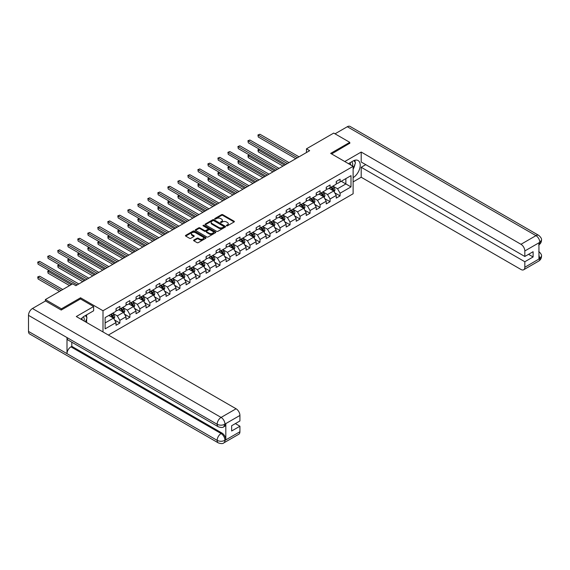 <?xml version="1.0" encoding="UTF-8"?>
<svg xmlns="http://www.w3.org/2000/svg" width="570" height="570" viewBox="0 0 570 570"><rect width="100%" height="100%" fill="white"/><g stroke="black" fill="none" stroke-linecap="round" stroke-linejoin="round"><path stroke-width="0.85" d="M226.532 225.82A0.627 0.363 0 0 0 227.416 225.82L234.106 221.951A0.891 0.513 0 0 0 234.37 221.588A0.891 0.513 0 0 0 234.106 221.224L222.77 214.683A0.891 0.513 0 0 0 221.509 214.683L214.819 218.545A0.627 0.363 0 0 0 215.702 219.051L216.571 218.552A2.85 1.646 0 0 1 220.597 218.552L221.545 219.101A2.85 1.646 0 0 1 222.378 220.262A2.85 1.646 0 0 1 221.545 221.424L220.676 221.922A0.627 0.363 0 0 0 221.559 222.435L222.428 221.937A2.85 1.646 0 0 1 226.454 221.937L227.402 222.478A2.85 1.646 0 0 1 228.235 223.647A2.85 1.646 0 0 1 227.402 224.808L226.532 225.307A0.627 0.363 0 0 0 226.532 225.82L226.532 225.307M193.864 240.063A0.891 0.513 0 0 0 193.601 240.426A0.891 0.513 0 0 0 193.864 240.789L197.042 242.628A0.891 0.513 0 0 0 198.303 242.628L205.734 238.331A0.891 0.513 0 0 0 205.998 237.968A0.891 0.513 0 0 0 205.734 237.605L194.398 231.064A0.891 0.513 0 0 0 193.137 231.064L185.706 235.353A0.891 0.513 0 0 0 185.442 235.716A0.891 0.513 0 0 0 185.706 236.08L189.546 238.296A0.891 0.513 0 0 0 190.808 238.296L193.985 236.465A0.891 0.513 0 0 0 194.249 236.101A0.891 0.513 0 0 0 193.985 235.738L192.083 234.633A2.38 1.375 0 0 1 191.385 233.664A2.38 1.375 0 0 1 192.859 232.389A2.38 1.375 0 0 1 195.453 232.688L202.913 236.999A2.38 1.375 0 0 1 203.611 237.968A2.38 1.375 0 0 1 202.143 239.243A2.38 1.375 0 0 1 199.55 238.944L198.303 238.224A0.891 0.513 0 0 0 197.042 238.224L193.864 240.063L193.864 240.789L197.042 238.965L197.042 238.224M80.541 298.972L80.541 297.789L61.418 308.826L45.379 299.564L45.379 301.046M80.541 297.789L102.999 310.75L353.115 166.347L353.115 193.764L108.386 335.053M349.781 143.455L349.781 142.343L330.657 153.38L353.115 166.347M349.781 142.343L333.742 133.081L306.468 148.827L306.468 152.532M45.379 299.564L72.647 283.817L75.853 285.67L309.674 150.679L306.468 148.827M216.629 231.313A0.891 0.513 0 0 0 217.89 231.313L225.321 227.024A0.891 0.513 0 0 0 225.585 226.661A0.891 0.513 0 0 0 225.321 226.297L213.985 219.756A0.891 0.513 0 0 0 212.724 219.756L205.293 224.046A0.891 0.513 0 0 0 205.036 224.409A0.891 0.513 0 0 0 205.293 224.772L216.629 231.313M203.369 225.948A0.627 0.363 0 0 1 204.003 226.041L204.003 225.3L215.531 231.954A0.891 0.513 0 0 1 215.788 232.318A0.891 0.513 0 0 1 215.531 232.681L208.1 236.97A0.891 0.513 0 0 1 206.839 236.97L195.503 230.422L198.681 228.606L198.681 227.865L195.503 229.696A0.891 0.513 0 0 0 195.239 230.059A0.891 0.513 0 0 0 195.503 230.422L195.503 229.696M198.681 228.606A0.891 0.513 0 0 1 199.942 228.606L199.942 227.865A0.891 0.513 0 0 0 198.681 227.865M199.942 227.865L204.537 230.515A0.891 0.513 0 0 0 205.798 230.515L207.908 229.297A0.891 0.513 0 0 0 208.171 228.933A0.891 0.513 0 0 0 207.908 228.57L203.119 225.806A0.627 0.363 0 0 1 204.003 225.3M102.999 331.94L102.999 310.75M114.513 319.962L119.871 323.055L119.871 320.347L126.034 316.792L126.034 319.499L129.882 317.276L129.882 314.569L136.045 311.013L136.045 313.714L139.892 311.491L139.892 308.79L146.055 305.235L146.055 307.935L149.903 305.712L149.903 303.012L156.066 299.457L156.066 302.157L159.913 299.934L159.913 297.234L166.07 293.671L166.07 296.379L169.924 294.156L169.924 291.455L176.08 287.893L176.08 290.6L179.935 288.377L179.935 285.67L186.091 282.114L186.091 284.822L189.945 282.599L189.945 279.891L196.101 276.336L196.101 279.043L199.949 276.82L199.949 274.113L206.112 270.558L206.112 273.265L209.96 271.042L209.96 268.335L216.123 264.779L216.123 267.48L219.97 265.264L219.97 262.556L226.133 259.001L226.133 261.701L229.981 259.478L229.981 256.778L236.144 253.222L236.144 255.923L239.991 253.7L239.991 250.999L246.155 247.444L246.155 250.144L250.002 247.921L250.002 245.221L256.165 241.659L256.165 244.366L260.013 242.143L260.013 239.443L266.169 235.88L266.169 238.588L270.023 236.365L270.023 233.657L276.179 230.102L276.179 232.809L280.034 230.586L280.034 227.879L286.19 224.323L286.19 227.031L290.044 224.808L290.044 222.101L296.201 218.545L296.201 221.253L300.055 219.03L300.055 216.322L306.211 212.767L306.211 215.467L310.059 213.244L310.059 210.544L316.222 206.988L316.222 209.689L320.069 207.466L320.069 204.765L326.232 201.21L326.232 203.91L330.08 201.687L330.08 198.987L336.243 195.432L336.243 198.132L340.091 195.909L340.091 193.209L350.999 186.91L350.999 175.646L345.869 178.609L345.869 183.946L350.999 186.91M119.871 323.055L116.024 325.278L116.024 322.57L105.115 328.869L105.115 317.604L116.024 311.305L116.024 308.605L119.871 306.382L119.871 309.083L126.034 305.527L126.034 302.827L129.882 300.604L129.882 303.304L136.045 299.749L136.045 297.048L139.892 294.825L139.892 297.526L146.055 293.97L146.055 291.27L149.903 289.047L149.903 291.747L156.066 288.192L156.066 285.485L159.913 283.262L159.913 285.969L166.07 282.414L166.07 279.706L169.924 277.483L169.924 280.191L176.08 276.635L176.08 273.928L179.935 271.705L179.935 274.412L186.091 270.857L186.091 268.149L189.945 265.926L189.945 268.634L196.101 265.071L196.101 262.371L199.949 260.148L199.949 262.856L206.112 259.293L206.112 256.593L209.96 254.37L209.96 257.07L216.123 253.515L216.123 250.814L219.97 248.591L219.97 251.292L226.133 247.736L226.133 245.036L229.981 242.813L229.981 245.513L236.144 241.958L236.144 239.25L239.991 237.035L239.991 239.735L246.155 236.18L246.155 233.472L250.002 231.249L250.002 233.957L256.165 230.401L256.165 227.694L260.013 225.471L260.013 228.178L266.169 224.623L266.169 221.915L270.023 219.692L270.023 222.4L276.179 218.844L276.179 216.137L280.034 213.914L280.034 216.621L286.19 213.059L286.19 210.359L290.044 208.136L290.044 210.843L296.201 207.281L296.201 204.58L300.055 202.357L300.055 205.058L306.211 201.502L306.211 198.802L310.059 196.579L310.059 199.279L316.222 195.724L316.222 193.023L320.069 190.8L320.069 193.501L326.232 189.945L326.232 187.238L330.08 185.015L330.08 187.722L336.243 184.167L336.243 181.46L340.091 179.237L340.091 181.944L350.999 175.646M118.845 309.681L123.469 312.346L117.306 315.901L112.689 313.236M116.024 309.823L117.306 310.565L119.871 309.083M117.306 315.901L119.871 320.347M123.469 312.346L126.034 316.792M128.856 303.903L133.473 306.567L127.317 310.123L122.692 307.458M126.034 304.045L127.317 304.786L129.882 303.304M127.317 310.123L129.882 314.569M133.473 306.567L136.045 311.013M138.866 298.117L143.483 300.789L137.327 304.344L132.703 301.68M136.045 298.267L137.327 299.008L139.892 297.526M137.327 304.344L139.892 308.79M143.483 300.789L146.055 305.235M148.877 292.339L153.494 295.011L147.338 298.566L142.714 295.894M146.055 292.488L147.338 293.229L149.903 291.747M147.338 298.566L149.903 303.012M153.494 295.011L156.066 299.457M158.888 286.56L163.505 289.232L157.349 292.788L152.724 290.116M156.066 286.71L157.349 287.451L159.913 285.969M157.349 292.788L159.913 297.234M163.505 289.232L166.07 293.671M168.898 280.782L173.515 283.447L167.359 287.009L162.735 284.337M166.07 280.932L167.359 281.673L169.924 280.191M167.359 287.009L169.924 291.455M173.515 283.447L176.08 287.893M178.909 275.004L183.526 277.668L177.363 281.224L172.746 278.559M176.08 275.153L177.363 275.894L179.935 274.412M177.363 281.224L179.935 285.67M183.526 277.668L186.091 282.114M188.912 269.225L193.536 271.89L187.373 275.445L182.756 272.781M186.091 269.375L187.373 270.116L189.945 268.634M187.373 275.445L189.945 279.891M193.536 271.89L196.101 276.336M198.923 263.447L203.547 266.112L197.384 269.667L192.767 267.002M196.101 263.596L197.384 264.338L199.949 262.856M197.384 269.667L199.949 274.113M203.547 266.112L206.112 270.558M208.934 257.668L213.558 260.333L207.394 263.889L202.778 261.224M206.112 257.811L207.394 258.552L209.96 257.07M207.394 263.889L209.96 268.335M213.558 260.333L216.123 264.779M218.944 251.89L223.568 254.555L217.405 258.11L212.788 255.445M216.123 252.033L217.405 252.774L219.97 251.292M217.405 258.11L219.97 262.556M223.568 254.555L226.133 259.001M228.955 246.105L233.579 248.777L227.416 252.332L222.799 249.667M226.133 246.254L227.416 246.995L229.981 245.513M227.416 252.332L229.981 256.778M233.579 248.777L236.144 253.222M238.965 240.326L243.582 242.998L237.426 246.554L232.802 243.882M236.144 240.476L237.426 241.217L239.991 239.735M237.426 246.554L239.991 250.999M243.582 242.998L246.155 247.444M248.976 234.548L253.593 237.22L247.437 240.775L242.813 238.103M246.155 234.697L247.437 235.439L250.002 233.957M247.437 240.775L250.002 245.221M253.593 237.22L256.165 241.659M258.987 228.769L263.604 231.434L257.448 234.997L252.823 232.325M256.165 228.919L257.448 229.66L260.013 228.178M257.448 234.997L260.013 239.443M263.604 231.434L266.169 235.88M268.997 222.991L273.614 225.656L267.458 229.211L262.834 226.546M266.169 223.141L267.458 223.882L270.023 222.4M267.458 229.211L270.023 233.657M273.614 225.656L276.179 230.102M279.008 217.213L283.625 219.878L277.462 223.433L272.845 220.768M276.179 217.362L277.462 218.103L280.034 216.621M277.462 223.433L280.034 227.879M283.625 219.878L286.19 224.323M289.019 211.434L293.636 214.099L287.472 217.655L282.855 214.99M286.19 211.584L287.472 212.318L290.044 210.843M287.472 217.655L290.044 222.101M293.636 214.099L296.201 218.545M299.022 205.656L303.646 208.321L297.483 211.876L292.866 209.211M296.201 205.798L297.483 206.54L300.055 205.058M297.483 211.876L300.055 216.322M303.646 208.321L306.211 212.767M309.033 199.87L313.657 202.542L307.494 206.098L302.877 203.433M306.211 200.02L307.494 200.761L310.059 199.279M307.494 206.098L310.059 210.544M313.657 202.542L316.222 206.988M319.043 194.092L323.667 196.764L317.504 200.319L312.887 197.655M316.222 194.242L317.504 194.983L320.069 193.501M317.504 200.319L320.069 204.765M323.667 196.764L326.232 201.21M329.054 188.314L333.678 190.986L327.515 194.541L322.898 191.869M326.232 188.463L327.515 189.204L330.08 187.722M327.515 194.541L330.08 198.987M333.678 190.986L336.243 195.432M341.245 181.274L345.869 183.946L337.526 188.763L332.901 186.091M336.243 182.685L337.526 183.426L340.091 181.944M337.526 188.763L340.091 193.209M61.418 308.826L61.418 309.938M105.115 322.941L113.459 318.124L108.834 315.459M113.459 318.124L116.024 322.57M334.733 192.817L340.091 195.909M324.722 198.595L330.08 201.687M314.711 204.373L320.069 207.466M304.701 210.152L310.059 213.244M294.697 215.93L300.055 219.03M284.687 221.716L290.044 224.808M274.676 227.494L280.034 230.586M264.665 233.272L270.023 236.365M254.655 239.051L260.013 242.143M244.644 244.829L250.002 247.921M234.633 250.608L239.991 253.7M224.623 256.386L229.981 259.478M214.612 262.164L219.97 265.264M204.602 267.943L209.96 271.042M194.598 273.728L199.949 276.82M184.587 279.507L189.945 282.599M174.577 285.285L179.935 288.377M164.566 291.063L169.924 294.156M154.555 296.842L159.913 299.934M144.545 302.62L149.903 305.712M134.534 308.399L139.892 311.491M124.524 314.177L129.882 317.276M226.782 225.905L227.402 225.549A2.85 1.646 0 0 0 228.235 224.388L228.235 223.647M222.378 220.262L222.378 221.003A2.85 1.646 0 0 1 221.545 222.165L220.925 222.521M234.106 221.224L234.106 221.951L222.77 215.424A0.891 0.513 0 0 0 221.509 215.424L215.068 219.144M225.321 226.297L225.321 227.024L213.985 220.497A0.891 0.513 0 0 0 212.724 220.497L205.307 224.78M223.746 226.917A0.627 0.363 0 0 0 223.746 226.411L213.8 220.661A0.627 0.363 0 0 0 212.916 220.661L212.004 221.189A2.85 1.646 0 0 0 211.164 222.35A2.85 1.646 0 0 0 212.004 223.518L218.802 227.444A2.85 1.646 0 0 0 222.834 227.444L223.746 226.917L223.746 227.658A0.627 0.363 0 0 0 223.932 227.402L223.932 226.661M211.164 222.35L211.164 223.091A2.85 1.646 0 0 0 212.004 224.259L212.004 223.518M223.746 227.658L222.834 228.185A2.85 1.646 0 0 1 218.802 228.185L212.004 224.259M199.942 228.606L204.537 231.256A0.891 0.513 0 0 0 205.798 231.256L207.908 230.038A0.891 0.513 0 0 0 208.171 229.674L208.171 228.933M204.003 226.041L215.517 232.688M209.311 233.272A2.38 1.375 0 0 0 211.905 233.572A2.38 1.375 0 0 0 213.38 232.296A2.38 1.375 0 0 0 212.681 231.327L210.052 229.81A0.891 0.513 0 0 0 208.791 229.81L206.682 231.028A0.891 0.513 0 0 0 206.418 231.392A0.891 0.513 0 0 0 206.682 231.755L209.311 233.272L209.311 234.013A2.38 1.375 0 0 0 211.905 234.313A2.38 1.375 0 0 0 213.38 233.037L213.38 232.296M206.418 231.392L206.418 232.133A0.891 0.513 0 0 0 206.682 232.496L206.682 231.755M209.311 234.013L206.682 232.496M203.611 237.968L203.611 238.709A2.38 1.375 0 0 1 202.143 239.984A2.38 1.375 0 0 1 199.55 239.685L198.303 238.965A0.891 0.513 0 0 0 197.042 238.965M191.385 233.664L191.385 234.405A2.38 1.375 0 0 0 192.083 235.374L192.083 234.633M193.985 235.738L193.985 236.465L192.083 235.374M205.734 237.605L205.734 238.331L194.398 231.805A0.891 0.513 0 0 0 193.137 231.805L185.72 236.087L185.706 235.353M334.184 191.862L334.946 189.938A2.408 1.389 -120 0 0 334.177 187.893L332.852 186.119M330.543 189.176L329.645 187.972M259.521 149.283L258.296 149.981L258.296 151.834L282.984 166.091M330.864 187.273L332.189 189.041A2.408 1.389 60 0 1 332.88 190.487L333.649 190.038A2.408 1.389 -120 0 0 332.958 188.592L331.633 186.825M331.035 187.174L332.502 189.133A1.226 0.705 60 0 1 332.723 189.511L333.649 190.038M258.296 151.834L257.946 149.782L284.587 165.165M257.946 149.782L259.379 149.198M297.419 157.755L258.296 135.168L259.906 134.242L299.022 156.828M295.816 158.681L258.296 137.021L257.946 134.962L259.906 134.242M258.296 137.021L257.946 134.962M352.531 166.013A5.899 3.406 120 0 0 351.661 161.816M350.65 164.922A4.04 2.33 120 0 0 349.823 162.892A4.04 2.33 120 0 0 349.809 162.885M353.913 160.583L355.488 162.828L353.115 168.941M84.061 321.01A5.899 3.406 120 0 0 83.284 316.884M82.18 319.927A4.04 2.33 120 0 0 81.767 318.267M85.407 315.538L87.018 317.832L85.471 321.822M353.115 177.648A10.21 5.892 120 0 0 359.684 168.642A10.21 5.892 120 0 0 358.095 160.541A10.21 5.892 120 0 0 352.987 161.046L348.462 163.661M353.115 181.908L361.202 177.242L361.202 167.274L524.827 261.744L524.827 267.259L539.904 258.481L538.942 258.923L538.942 242.998L539.811 242.307L524.827 250.964A5.444 3.142 -120 0 0 520.973 244.295L535.957 235.645L347.308 126.725L335.025 133.822M365.755 164.645L361.202 167.274M528.547 254.334L533.107 256.963L533.107 251.705L524.827 256.479L361.202 162.015L361.202 152.048L520.973 244.295M344.779 161.531L361.202 152.048M361.202 177.242L520.973 269.482A5.444 3.142 -120 0 0 523.702 269.752A5.444 3.142 -120 0 0 524.827 267.259M347.308 126.725A5.579 3.22 -60 0 1 350.101 126.447L538.75 235.367A5.579 3.22 -60 0 0 535.957 235.645A5.444 3.142 60 0 1 539.811 242.307M524.827 256.479L524.827 250.964M533.107 256.963L524.827 261.744M349.781 143.227L331.619 153.936M353.115 169.24A10.21 5.892 120 0 0 354.975 164.16M355.139 162.329A10.21 5.892 120 0 0 354.882 160.248M538.942 255.118L539.811 258.424M538.75 251.484C540.937 253.451 541.856 255.025 541.5 256.201L539.911 258.474M538.75 235.367C540.937 237.32 541.856 238.908 541.5 240.127L539.904 242.364M93.63 306.532L76.302 316.535L236.08 408.776A5.444 3.142 60 0 1 239.927 415.445L224.943 424.094L223.818 426.773C222.906 427.7 221.067 427.7 218.303 426.78L68.158 340.091A5.579 3.22 -60 0 1 66.996 337.575L28.5 315.345A5.579 3.22 -60 0 1 32.447 308.512L45.507 300.974L61.225 310.052L80.477 298.937L93.63 306.532L93.63 310.793L84.517 316.051A10.21 5.892 120 0 0 80.94 319.207M86.412 322.363L88.557 323.61M86.633 322.235L86.633 318.815M86.633 317.283L86.633 314.825M239.927 415.445L239.927 420.966L231.648 425.747L231.648 431.005L239.927 426.225L239.927 431.747A5.444 3.142 60 0 1 238.802 434.24L223.818 442.89A5.444 3.142 -120 0 0 224.943 440.396L239.927 431.747M223.818 442.89C222.948 443.809 221.11 443.816 218.303 442.897L29.654 333.977A5.579 3.22 -60 0 1 28.5 331.427L66.996 353.649A5.579 3.22 -60 0 1 70.944 346.852L221.096 433.542L221.958 433.043A5.444 3.142 60 0 1 225.813 439.712L225.813 423.781A5.444 3.142 60 0 1 224.687 426.274L223.818 426.773M28.5 315.345L28.5 331.427M218.303 426.78A5.579 3.22 -60 0 1 217.149 424.265L66.996 337.575L66.996 353.649L217.149 440.339C219.707 441.579 222.279 441.579 224.851 440.339L224.943 440.396M239.927 426.225L235.374 423.596M71.813 342.2L71.813 346.353L221.958 433.043M71.813 346.353L70.944 346.852M32.447 308.512L221.096 417.425A5.579 3.22 -60 0 0 217.149 424.265C219.721 425.498 222.286 425.484 224.844 424.23M324.173 197.64L324.936 195.717A2.408 1.389 -120 0 0 324.166 193.672L322.841 191.905M320.532 194.954L319.635 193.757M249.51 155.061L248.292 155.767L248.292 157.612L272.973 171.869M320.853 193.052L322.178 194.819A2.408 1.389 60 0 1 322.869 196.265L323.639 195.816A2.408 1.389 -120 0 0 322.948 194.37L321.623 192.603M321.024 192.952L322.492 194.912A1.226 0.705 60 0 1 322.713 195.289L323.639 195.816M248.292 157.612L247.936 155.56L274.576 170.943M247.936 155.56L249.368 154.976M314.163 203.419L314.925 201.495A2.408 1.389 -120 0 0 314.156 199.45L312.83 197.683M310.522 200.733L309.624 199.536M239.5 160.84L238.281 161.545L238.281 163.398L262.962 177.648M310.842 198.83L312.168 200.597A2.408 1.389 60 0 1 312.859 202.044L313.628 201.602A2.408 1.389 -120 0 0 312.937 200.156L311.612 198.381M311.013 198.731L312.481 200.697A1.226 0.705 60 0 1 312.702 201.067L313.628 201.602M238.281 163.398L237.925 161.339L264.565 176.721M237.925 161.339L239.357 160.754M287.408 163.533L248.292 140.947L249.895 140.02L289.019 162.607M285.805 164.459L248.292 142.799L247.936 140.74L249.895 140.02M248.292 142.799L247.936 140.74M277.398 169.311L238.281 146.725L239.885 145.799L279.008 168.385M275.794 170.238L238.281 148.578L237.925 146.518L239.885 145.799M238.281 148.578L237.925 146.518M304.152 209.197L304.914 207.273A2.408 1.389 -120 0 0 304.145 205.229L302.827 203.462M300.518 206.511L299.613 205.314M229.489 166.618L228.271 167.323L228.271 169.176L252.952 183.426M300.832 204.609L302.157 206.376A2.408 1.389 60 0 1 302.848 207.822L303.618 207.38A2.408 1.389 -120 0 0 302.927 205.934L301.601 204.167M301.003 204.509L302.471 206.475A1.226 0.705 60 0 1 302.691 206.846L303.618 207.38M228.271 169.176L227.915 167.117L254.555 182.5M227.915 167.117L229.347 166.54M294.141 214.976L294.904 213.052A2.408 1.389 -120 0 0 294.141 211.007L292.816 209.24M290.508 212.289L289.603 211.092M219.479 172.397L218.26 173.102L218.26 174.954L242.941 189.204M290.821 210.387L292.146 212.154A2.408 1.389 60 0 1 292.838 213.6L293.607 213.159A2.408 1.389 -120 0 0 292.916 211.712L291.598 209.945M290.992 210.294L292.46 212.254A1.226 0.705 60 0 1 292.681 212.624L293.607 213.159M218.26 174.954L217.904 172.895L244.544 188.278M217.904 172.895L219.336 172.318M284.131 220.754L284.893 218.837A2.408 1.389 -120 0 0 284.131 216.785L282.805 215.018M280.497 218.075L279.592 216.871M209.468 178.175L208.249 178.88L208.249 180.733L232.931 194.983M280.818 216.165L282.136 217.932A2.408 1.389 60 0 1 282.827 219.379L283.596 218.937A2.408 1.389 -120 0 0 282.912 217.491L281.587 215.724M280.982 216.073L282.449 218.032A1.226 0.705 60 0 1 282.677 218.403L283.596 218.937M208.249 180.733L207.893 178.674L234.541 194.057M207.893 178.674L209.325 178.097M267.394 175.09L228.271 152.504L229.874 151.577L268.997 174.163M265.784 176.016L228.271 154.356L227.915 152.297L229.874 151.577M228.271 154.356L227.915 152.297M257.384 180.868L218.26 158.282L219.863 157.356L258.987 179.942M255.78 181.794L218.26 160.134L217.904 158.075L219.863 157.356M218.26 160.134L217.904 158.075M247.373 186.647L208.249 164.06L209.853 163.134L248.976 185.72M245.77 187.573L208.249 165.913L207.893 163.861L209.853 163.134M208.249 165.913L207.893 163.861M274.12 226.539L274.882 224.616A2.408 1.389 -120 0 0 274.12 222.564L272.795 220.797M270.486 223.853L269.589 222.649M199.457 183.953L198.239 184.659L198.239 186.511L222.927 200.761M270.807 221.944L272.132 223.711A2.408 1.389 60 0 1 272.816 225.157L273.586 224.715A2.408 1.389 -120 0 0 272.902 223.269L271.577 221.502M270.971 221.851L272.439 223.811A1.226 0.705 60 0 1 272.667 224.181L273.586 224.715M198.239 186.511L197.883 184.452L224.53 199.835M197.883 184.452L199.315 183.875M237.362 192.425L198.239 169.839L199.842 168.912L238.965 191.499M235.759 193.351L198.239 171.691L197.883 169.639L199.842 168.912M198.239 171.691L197.883 169.639M264.11 232.318L264.879 230.394A2.408 1.389 -120 0 0 264.11 228.342L262.784 226.575M260.476 229.632L259.578 228.428M189.447 189.732L188.228 190.437L188.228 192.29L212.916 206.54M260.796 227.722L262.122 229.496A2.408 1.389 60 0 1 262.806 230.943L263.575 230.494A2.408 1.389 -120 0 0 262.891 229.047L261.566 227.28M260.96 227.63L262.428 229.589A1.226 0.705 60 0 1 262.656 229.959L263.575 230.494M188.228 192.29L187.879 190.238L214.519 205.613M187.879 190.238L189.304 189.653M227.352 198.203L188.228 175.617L189.831 174.691L228.955 197.277M225.748 199.13L188.228 177.47L187.879 175.417L189.831 174.691M188.228 177.47L187.879 175.417M254.099 238.096L254.868 236.172A2.408 1.389 -120 0 0 254.099 234.12L252.774 232.353M250.465 235.41L249.567 234.206M179.436 195.517L178.218 196.215L178.218 198.068L202.906 212.318M250.786 233.508L252.111 235.275A2.408 1.389 60 0 1 252.795 236.721L253.565 236.272A2.408 1.389 -120 0 0 252.881 234.826L251.555 233.059M250.95 233.408L252.424 235.367A1.226 0.705 60 0 1 252.645 235.738L253.565 236.272M178.218 198.068L177.868 196.016L204.509 211.399M177.868 196.016L179.301 195.432M217.341 203.989L178.218 181.395L179.821 180.476L218.944 203.062M215.738 204.915L178.218 183.248L177.868 181.196L179.821 180.476M178.218 183.248L177.868 181.196M244.095 243.874L244.858 241.951A2.408 1.389 -120 0 0 244.088 239.906L242.763 238.132M240.455 241.188L239.557 239.984M169.425 201.296L168.207 201.994L168.207 203.846L192.895 218.103M240.775 239.286L242.1 241.053A2.408 1.389 60 0 1 242.784 242.499L243.554 242.051A2.408 1.389 -120 0 0 242.87 240.604L241.545 238.837M240.939 239.186L242.414 241.146A1.226 0.705 60 0 1 242.635 241.523L243.554 242.051M168.207 203.846L167.858 201.794L194.498 217.177M167.858 201.794L169.29 201.21M207.33 209.767L168.207 187.181L169.81 186.255L208.934 208.841M205.727 210.693L168.207 189.033L167.858 186.974L169.81 186.255M168.207 189.033L167.858 186.974M234.085 249.653L234.847 247.729A2.408 1.389 -120 0 0 234.078 245.684L232.752 243.917M230.444 246.967L229.546 245.77M159.422 207.074L158.196 207.779L158.196 209.632L182.885 223.882M230.764 245.064L232.09 246.831A2.408 1.389 60 0 1 232.781 248.278L233.55 247.836A2.408 1.389 -120 0 0 232.859 246.39L231.534 244.615M230.936 244.965L232.403 246.924A1.226 0.705 60 0 1 232.624 247.302L233.55 247.836M158.196 209.632L157.847 207.573L184.488 222.956M157.847 207.573L159.279 206.988M197.32 215.546L158.196 192.959L159.807 192.033L198.923 214.619M195.717 216.472L158.196 194.812L157.847 192.753L159.807 192.033M158.196 194.812L157.847 192.753M224.074 255.431L224.837 253.508A2.408 1.389 -120 0 0 224.067 251.463L222.742 249.696M220.433 252.745L219.536 251.548M149.411 212.852L148.193 213.558L148.193 215.41L172.874 229.66M220.754 250.843L222.079 252.61A2.408 1.389 60 0 1 222.77 254.056L223.54 253.614A2.408 1.389 -120 0 0 222.849 252.168L221.523 250.394M220.925 250.743L222.393 252.71A1.226 0.705 60 0 1 222.614 253.08L223.54 253.614M148.193 215.41L147.837 213.351L174.477 228.734M147.837 213.351L149.269 212.767M187.309 221.324L148.193 198.738L149.796 197.811L188.912 220.398M185.706 222.25L148.193 200.59L147.837 198.531L149.796 197.811M148.193 200.59L147.837 198.531M214.064 261.21L214.826 259.286A2.408 1.389 -120 0 0 214.056 257.241L212.731 255.474M210.423 258.524L209.525 257.327M139.401 218.631L138.182 219.336L138.182 221.189L162.863 235.439M210.743 256.621L212.069 258.388A2.408 1.389 60 0 1 212.76 259.834L213.529 259.393A2.408 1.389 -120 0 0 212.838 257.946L211.513 256.179M210.914 256.521L212.382 258.488A1.226 0.705 60 0 1 212.603 258.858L213.529 259.393M138.182 221.189L137.826 219.129L164.466 234.512M137.826 219.129L139.258 218.552M177.299 227.102L138.182 204.516L139.785 203.59L178.909 226.176M175.695 228.029L138.182 206.368L137.826 204.309L139.785 203.59M138.182 206.368L137.826 204.309M204.053 266.988L204.815 265.064A2.408 1.389 -120 0 0 204.046 263.019L202.728 261.252M200.412 264.302L199.514 263.105M129.39 224.409L128.172 225.114L128.172 226.967L152.853 241.217M200.733 262.399L202.058 264.166A2.408 1.389 60 0 1 202.749 265.613L203.518 265.171A2.408 1.389 -120 0 0 202.827 263.725L201.502 261.958M200.904 262.307L202.371 264.266A1.226 0.705 60 0 1 202.592 264.637L203.518 265.171M128.172 226.967L127.815 224.908L154.456 240.291M127.815 224.908L129.248 224.331M167.295 232.881L128.172 210.294L129.775 209.368L168.898 231.954M165.685 233.807L128.172 212.147L127.815 210.088L129.775 209.368M128.172 212.147L127.815 210.088M194.042 272.766L194.805 270.85A2.408 1.389 -120 0 0 194.035 268.798L192.717 267.031M190.409 270.087L189.504 268.883M119.379 230.187L118.161 230.893L118.161 232.745L142.842 246.995M190.722 268.178L192.047 269.945A2.408 1.389 60 0 1 192.738 271.391L193.508 270.95A2.408 1.389 -120 0 0 192.817 269.503L191.492 267.736M190.893 268.085L192.361 270.045A1.226 0.705 60 0 1 192.582 270.415L193.508 270.95M118.161 232.745L117.805 230.686L144.445 246.069M117.805 230.686L119.237 230.109M157.284 238.659L118.161 216.073L119.764 215.147L158.888 237.733M155.674 239.585L118.161 217.925L117.805 215.873L119.764 215.147M118.161 217.925L117.805 215.873M184.032 278.552L184.794 276.628A2.408 1.389 -120 0 0 184.032 274.576L182.706 272.809M180.398 275.866L179.493 274.662M109.369 235.966L108.15 236.671L108.15 238.524L132.831 252.774M180.719 273.956L182.037 275.723A2.408 1.389 60 0 1 182.728 277.17L183.497 276.728A2.408 1.389 -120 0 0 182.806 275.281L181.488 273.514M180.882 273.864L182.35 275.823A1.226 0.705 60 0 1 182.571 276.193L183.497 276.728M108.15 238.524L107.794 236.472L134.442 251.847M107.794 236.472L109.226 235.887M147.274 244.437L108.15 221.851L109.754 220.925L148.877 243.511M145.671 245.364L108.15 223.704L107.794 221.652L109.754 220.925M108.15 223.704L107.794 221.652M174.021 284.33L174.783 282.406A2.408 1.389 -120 0 0 174.021 280.355L172.696 278.588M170.387 281.644L169.489 280.44M99.358 241.744L98.14 242.45L98.14 244.302L122.821 258.552M170.708 279.735L172.026 281.509A2.408 1.389 60 0 1 172.717 282.955L173.487 282.506A2.408 1.389 -120 0 0 172.803 281.06L171.477 279.293M170.872 279.642L172.34 281.601A1.226 0.705 60 0 1 172.567 281.972L173.487 282.506M98.14 244.302L97.784 242.25L124.431 257.626M97.784 242.25L99.216 241.666M137.263 250.223L98.14 227.63L99.743 226.703L138.866 249.297M135.66 251.142L98.14 229.482L97.784 227.43L99.743 226.703M98.14 229.482L97.784 227.43M164.01 290.109L164.773 288.185A2.408 1.389 -120 0 0 164.01 286.14L162.685 284.366M160.377 287.423L159.479 286.218M89.348 247.53L88.129 248.228L88.129 250.08L112.817 264.338M160.697 285.52L162.023 287.287A2.408 1.389 60 0 1 162.707 288.733L163.476 288.285A2.408 1.389 -120 0 0 162.792 286.838L161.467 285.071M160.861 285.42L162.329 287.38A1.226 0.705 60 0 1 162.557 287.75L163.476 288.285M88.129 250.08L87.78 248.028L114.42 263.411M87.78 248.028L89.205 247.444M127.252 256.001L88.129 233.415L89.732 232.489L128.856 255.075M125.649 256.928L88.129 235.268L87.78 233.208L89.732 232.489M88.129 235.268L87.78 233.208M154 295.887L154.769 293.963A2.408 1.389 -120 0 0 154 291.918L152.674 290.151M150.366 293.201L149.468 291.997M79.337 253.308L78.118 254.006L78.118 255.859L102.807 270.116M150.687 291.298L152.012 293.065A2.408 1.389 60 0 1 152.696 294.512L153.465 294.063A2.408 1.389 -120 0 0 152.781 292.617L151.456 290.85M150.851 291.199L152.325 293.158A1.226 0.705 60 0 1 152.546 293.536L153.465 294.063M78.118 255.859L77.769 253.807L104.41 269.19M77.769 253.807L79.201 253.222M117.242 261.78L78.118 239.193L79.722 238.267L118.845 260.853M115.639 262.706L78.118 241.046L77.769 238.987L79.722 238.267M78.118 241.046L77.769 238.987M143.996 301.665L144.759 299.742A2.408 1.389 -120 0 0 143.989 297.697L142.664 295.93M140.355 298.979L139.458 297.782M69.326 259.086L68.108 259.792L68.108 261.644L92.796 275.894M140.676 297.077L142.001 298.844A2.408 1.389 60 0 1 142.685 300.29L143.455 299.849A2.408 1.389 -120 0 0 142.771 298.402L141.446 296.628M140.84 296.977L142.315 298.937A1.226 0.705 60 0 1 142.536 299.314L143.455 299.849M68.108 261.644L67.759 259.585L94.399 274.968M67.759 259.585L69.191 259.001M107.231 267.558L68.108 244.972L69.711 244.046L108.834 266.632M105.628 268.484L68.108 246.824L67.759 244.765L69.711 244.046M68.108 246.824L67.759 244.765M133.986 307.444L134.748 305.52A2.408 1.389 -120 0 0 133.978 303.475L132.653 301.708M130.345 304.758L129.447 303.561M59.323 264.865L58.097 265.57L58.097 267.423L82.785 281.673M130.665 302.855L131.991 304.622A2.408 1.389 60 0 1 132.675 306.069L133.451 305.627A2.408 1.389 -120 0 0 132.76 304.18L131.435 302.413M130.836 302.756L132.304 304.722A1.226 0.705 60 0 1 132.525 305.093L133.451 305.627M58.097 267.423L57.748 265.363L84.389 280.746M57.748 265.363L59.18 264.779M97.221 273.336L58.097 250.75L59.708 249.824L98.824 272.41M95.617 274.263L58.097 252.603L57.748 250.543L59.708 249.824M58.097 252.603L57.748 250.543M123.975 313.222L124.737 311.298A2.408 1.389 -120 0 0 123.968 309.254L122.643 307.487M120.334 310.536L119.436 309.339M49.312 270.643L48.087 271.349L48.087 273.201L69.569 285.599M120.655 308.634L121.98 310.401A2.408 1.389 60 0 1 122.671 311.847L123.441 311.405A2.408 1.389 -120 0 0 122.749 309.959L121.424 308.192M120.826 308.534L122.293 310.5A1.226 0.705 60 0 1 122.514 310.871L123.441 311.405M48.087 273.201L47.738 271.142L71.172 284.672M47.738 271.142L49.17 270.565M87.21 279.115L48.087 256.529L49.697 255.602L88.813 278.189M85.607 280.041L48.087 258.381L47.738 256.322L49.697 255.602M48.087 258.381L47.738 256.322M113.964 319.001L114.727 317.077A2.408 1.389 -120 0 0 113.957 315.032L112.632 313.265M110.324 316.314L109.426 315.117M62.764 289.524L39.686 276.201L38.083 277.127L38.083 278.979L59.558 291.377M110.644 314.412L111.969 316.179A2.408 1.389 60 0 1 112.661 317.625L113.43 317.184A2.408 1.389 -120 0 0 112.739 315.737L111.414 313.97M110.815 314.319L112.283 316.279A1.226 0.705 60 0 1 112.504 316.649L113.43 317.184M38.083 278.979L37.727 276.92L61.161 290.451M37.727 276.92L39.686 276.201M77.199 284.893L38.083 262.307L39.686 261.381L78.81 283.967M72.39 283.967L38.083 264.159L37.727 262.1L39.686 261.381M38.083 264.159L37.727 262.1M227.402 225.549L227.402 224.808M220.676 222.435L220.676 221.922M221.545 222.165L221.545 221.424M214.819 219.051L214.819 218.545M221.509 215.424L221.509 214.683M222.77 215.424L222.77 214.683M205.293 224.772L205.293 224.046M212.724 220.497L212.724 219.756M213.985 220.497L213.985 219.756M218.802 228.185L218.802 227.444M222.834 228.185L222.834 227.444M204.537 231.256L204.537 230.515M205.798 231.256L205.798 230.515M207.908 230.038L207.908 229.297M215.531 232.681L215.531 231.954M198.303 238.965L198.303 238.224M199.55 239.685L199.55 238.944M193.137 231.805L193.137 231.064M194.398 231.805L194.398 231.064M333.436 190.843L334.932 189.981M332.958 188.592L334.177 187.893M331.248 189.582L332.189 189.041M541.5 256.222C541.436 258.353 540.503 259.984 538.678 261.103A5.444 3.142 -120 0 0 539.811 258.609M538.942 244.808L539.811 242.492M225.813 439.712L224.851 440.339M224.943 424.28L225.813 423.781M224.943 424.094A5.444 3.142 60 0 0 221.096 417.425L236.08 408.776M218.303 442.897A5.579 3.22 -60 0 1 217.149 440.339A5.579 3.22 -60 0 1 221.096 433.542C223.412 435.095 224.694 437.318 224.943 440.211M323.425 196.621L324.921 195.767M322.948 194.37L324.166 193.672M321.238 195.36L322.178 194.819M313.415 202.407L314.911 201.545M312.937 200.156L314.156 199.45M311.227 201.139L312.168 200.597M303.411 208.185L304.9 207.323M302.927 205.934L304.145 205.229M301.216 206.917L302.157 206.376M293.4 213.964L294.889 213.102M292.916 211.712L294.141 211.007M291.206 212.695L292.146 212.154M283.39 219.742L284.879 218.88M282.912 217.491L284.131 216.785M281.195 218.481L282.136 217.932M273.379 225.52L274.868 224.658M272.902 223.269L274.12 222.564M271.192 224.259L272.132 223.711M263.368 231.299L264.858 230.437M262.891 229.047L264.11 228.342M261.181 230.038L262.122 229.496M253.358 237.077L254.847 236.215M252.881 234.826L254.099 234.12M251.171 235.816L252.111 235.275M243.347 242.856L244.836 242.001M242.87 240.604L244.088 239.906M241.16 241.594L242.1 241.053M233.337 248.641L234.833 247.779M232.859 246.39L234.078 245.684M231.149 247.373L232.09 246.831M223.326 254.419L224.822 253.557M222.849 252.168L224.067 251.463M221.139 253.151L222.079 252.61M213.315 260.198L214.812 259.336M212.838 257.946L214.056 257.241M211.128 258.93L212.069 258.388M203.305 265.976L204.801 265.114M202.827 263.725L204.046 263.019M201.117 264.708L202.058 264.166M193.301 271.755L194.79 270.892M192.817 269.503L194.035 268.798M191.107 270.493L192.047 269.945M183.291 277.533L184.78 276.671M182.806 275.281L184.032 274.576M181.096 276.272L182.037 275.723M173.28 283.311L174.769 282.449M172.803 281.06L174.021 280.355M171.085 282.05L172.026 281.509M163.269 289.09L164.758 288.228M162.792 286.838L164.01 286.14M161.082 287.829L162.023 287.287M153.259 294.868L154.748 294.013M152.781 292.617L154 291.918M151.071 293.607L152.012 293.065M143.248 300.654L144.737 299.791M142.771 298.402L143.989 297.697M141.061 299.385L142.001 298.844M133.238 306.432L134.734 305.57M132.76 304.18L133.978 303.475M131.05 305.164L131.991 304.622M123.227 312.21L124.723 311.348M122.749 309.959L123.968 309.254M121.04 310.942L121.98 310.401M113.216 317.989L114.713 317.127M112.739 315.737L113.957 315.032M111.029 316.721L111.969 316.179M523.702 269.752L538.678 261.103M541.5 240.148C541.429 242.257 540.488 243.874 538.678 244.986"/></g></svg>
